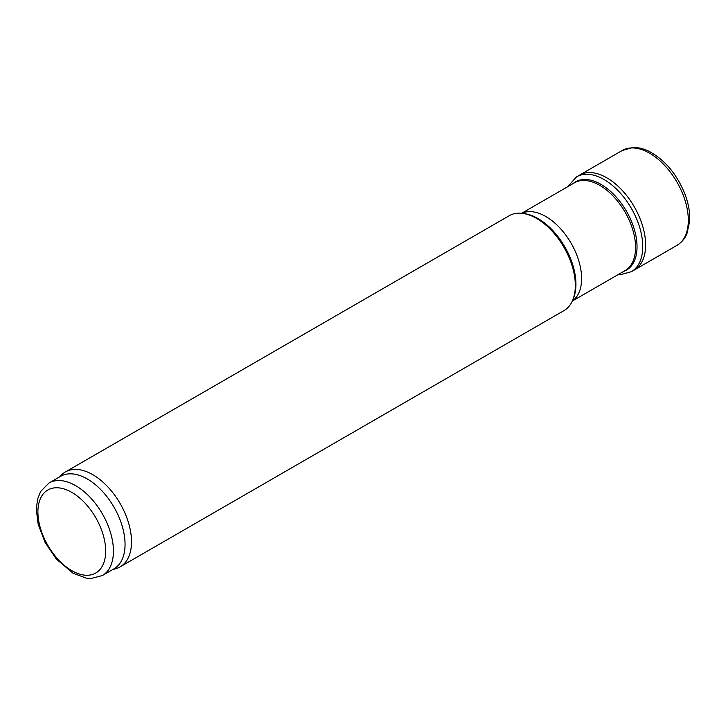 <?xml version="1.0" encoding="UTF-8"?>
<svg xmlns="http://www.w3.org/2000/svg" width="726" height="726" viewBox="0 0 726 726"><rect width="100%" height="100%" fill="white"/><g stroke="black" fill="none" stroke-linecap="round" stroke-linejoin="round"><path stroke-width="1.09" d="M48.96 483.026L60.585 476.32A53.406 30.837 60 0 1 87.283 478.96A53.406 30.837 60 0 1 122.177 526.023A53.406 30.837 60 0 1 113.991 568.821L102.375 575.527L90.977 578.513L86.303 578.141L73.108 573.259L56.31 559.047L45.103 542.476L38.124 524.09L36.3 509.235L37.561 499.125L40.674 491.42L48.96 483.026A53.406 30.837 60 0 1 75.667 485.667A53.406 30.837 60 0 1 110.561 532.73A53.406 30.837 60 0 1 102.375 575.527M58.915 477.281L62.191 474.305A54.777 31.626 60 0 1 65.394 471.964A54.777 31.626 60 0 1 92.783 474.677A54.777 31.626 60 0 1 128.566 522.947A54.777 31.626 60 0 1 120.171 566.834A54.777 31.626 60 0 1 116.541 568.44L112.321 569.783M65.394 471.964L509.207 215.722A54.777 31.626 60 0 1 522.774 213.399A54.777 31.626 60 0 1 536.596 218.435A54.777 31.626 60 0 1 572.778 300.01A54.777 31.626 60 0 1 563.984 310.601L120.171 566.834M618.216 274.546L620.775 274.591L631.311 271.715L634.152 270.099A54.786 31.635 -120 0 0 634.488 269.9A54.786 31.635 -120 0 0 634.27 206.774A54.786 31.635 -120 0 0 579.711 175.011A54.786 31.635 -120 0 0 579.366 175.211L576.544 176.863L567.541 186.791M71.792 492.382A47.934 27.67 60 0 1 101.141 568.031A47.934 27.67 60 0 1 42.444 534.136A47.934 27.67 60 0 1 71.792 492.382M522.774 213.399L524.508 213.635A53.606 30.946 60 0 1 538.03 218.562A53.606 30.946 60 0 1 573.44 298.395L572.778 300.01M521.785 213.281A50.666 29.258 60 0 1 545.78 216.493A50.666 29.258 60 0 1 578.513 259.953A50.666 29.258 60 0 1 572.387 300.927M521.667 213.272L574.393 182.834A50.666 29.258 60 0 1 599.73 185.339A50.666 29.258 60 0 1 632.827 229.997A50.666 29.258 60 0 1 625.059 270.598L572.342 301.036M676.759 245.488A54.777 31.626 -120 0 0 676.977 182.117A54.777 31.626 -120 0 0 621.982 150.618L632.754 147.487C638.199 147.314 643.78 148.667 649.489 151.562C665.07 160.128 676.859 174.222 684.854 193.86C688.493 203.452 690.117 212.527 689.7 221.094L686.932 233.745C686.279 235.288 684.182 240.85 676.759 245.488L634.488 269.9M631.311 271.715A54.768 31.617 -120 0 0 631.402 208.426A54.768 31.617 -120 0 0 576.544 176.863M623.625 271.424A50.956 29.421 -120 0 0 626.474 211.266A50.956 29.421 -120 0 0 572.95 183.669M579.711 175.011L621.982 150.618"/></g></svg>
